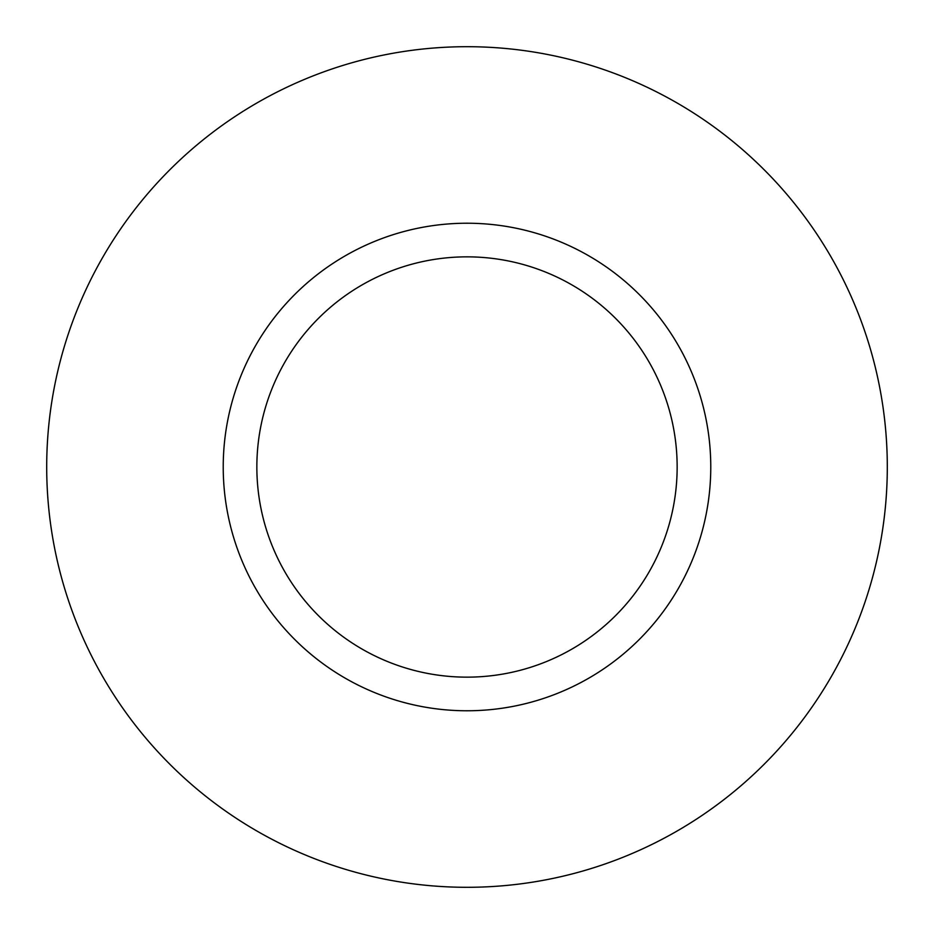 <?xml version="1.0" encoding="UTF-8"?>
<svg xmlns="http://www.w3.org/2000/svg" width="934" height="934" viewBox="0 0 934 934"><rect width="100%" height="100%" fill="white"/><g stroke="black" fill="none" stroke-linecap="round" stroke-linejoin="round"><path stroke-width="1.4" d="M677.15 467A210.15 210.15 0 0 0 467 256.85A210.15 210.15 0 0 0 256.85 467A210.15 210.15 0 0 0 467 677.15A210.15 210.15 0 0 0 677.15 467M887.3 467A420.3 420.3 0 0 0 467 46.7A420.3 420.3 0 0 0 46.7 467A420.3 420.3 0 0 0 467 887.3A420.3 420.3 0 0 0 887.3 467M710.774 467A243.774 243.774 0 0 1 467 710.774A243.774 243.774 0 0 1 223.226 467A243.774 243.774 0 0 1 467 223.226A243.774 243.774 0 0 1 710.774 467"/></g></svg>
